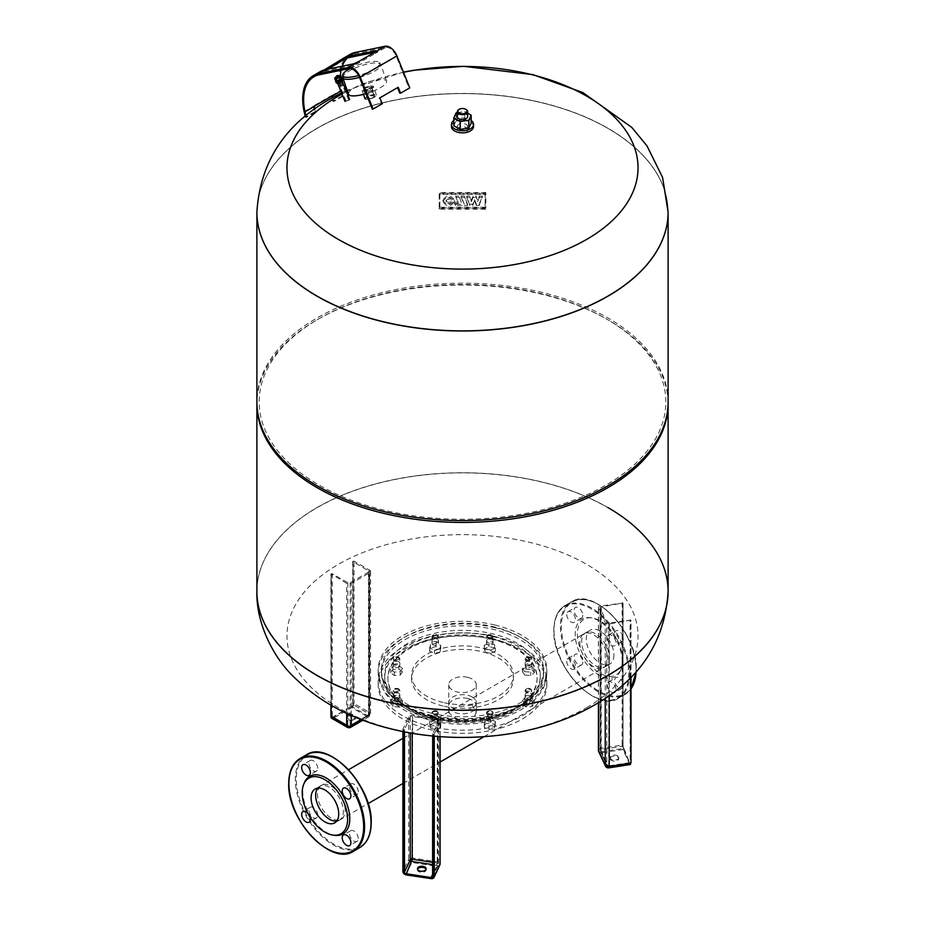 <?xml version="1.0" encoding="UTF-8"?>
<svg xmlns="http://www.w3.org/2000/svg" width="925" height="925" viewBox="0 0 925 925"><rect width="100%" height="100%" fill="white"/><g stroke="black" fill="none" stroke-linecap="round" stroke-linejoin="round"><path stroke-width="0.69" stroke-dasharray="4.62 3.47" d="M417.545 869.303A4.348 2.509 0 0 0 417.441 869.824A4.348 2.509 0 0 0 420.667 872.252A4.348 2.509 0 0 0 426.136 869.824A4.348 2.509 0 0 0 426.043 869.303M403.716 729.675L402.942 729.178L408.642 716.875A3.237 1.873 180 0 1 412.619 715.557L437.675 719.43A3.237 1.873 180 0 1 440.08 721.234A3.237 1.873 180 0 1 439.976 721.72L434.264 734.022L433.467 734.288L432.703 733.779L438.404 721.477A1.619 0.937 0 0 0 438.462 721.234A1.619 0.937 0 0 0 437.259 720.332L412.203 716.459A1.619 0.937 0 0 0 410.214 717.118L404.502 729.42L403.716 729.675L403.716 731.71M348.216 715.071A4.348 2.509 180 0 1 352.945 714.528A4.348 2.509 180 0 1 355.628 716.84A4.348 2.509 180 0 1 354.356 718.621A4.348 2.509 180 0 1 349.615 719.164A4.348 2.509 180 0 1 346.933 716.84A4.348 2.509 180 0 1 348.216 715.071M354.356 719.673A4.348 2.509 0 0 0 355.628 717.904A4.348 2.509 0 0 0 352.945 715.592A4.348 2.509 0 0 0 348.216 716.135A4.348 2.509 0 0 0 346.933 717.904A4.348 2.509 0 0 0 349.615 720.228A4.348 2.509 0 0 0 354.356 719.673M352.887 561.278L354.032 561.151L369.63 570.158A3.237 1.873 180 0 1 370.578 571.477A3.237 1.873 180 0 1 369.63 572.806L351.28 583.398A3.237 1.873 180 0 1 346.702 583.398L331.104 573.858L332.248 573.731L347.846 582.727A1.619 0.937 0 0 0 350.136 582.727L368.485 572.136A1.619 0.937 0 0 0 368.959 571.477A1.619 0.937 0 0 0 368.485 570.817L352.703 561.544L352.887 704.006A2.266 1.307 -60 0 1 351.28 706.781A2.59 1.503 120 0 0 353.119 703.601L353.119 561.151M618.617 756.904A4.348 2.509 180 0 1 618.767 757.552A4.348 2.509 180 0 1 614.986 760.038A4.348 2.509 180 0 1 610.222 758.199A4.348 2.509 180 0 1 610.084 757.552A4.348 2.509 180 0 1 613.853 755.066A4.348 2.509 180 0 1 618.617 756.904M610.222 759.263A4.348 2.509 0 0 0 614.986 761.102A4.348 2.509 0 0 0 618.767 758.616A4.348 2.509 0 0 0 618.617 757.968A4.348 2.509 0 0 0 613.853 756.13A4.348 2.509 0 0 0 610.084 758.616A4.348 2.509 0 0 0 610.222 759.263M630.896 620.074L609.228 624.005A3.237 1.873 180 0 1 605.251 622.675L598.533 608.211A3.237 1.873 180 0 1 598.429 607.725A3.237 1.873 180 0 1 600.834 605.921L623.011 603.065L601.25 606.823A1.619 0.937 0 0 0 600.048 607.725A1.619 0.937 0 0 0 600.105 607.968L606.823 622.444A1.619 0.937 0 0 0 608.8 623.103L630.896 620.074L630.896 762.79L630.307 763.379L630.989 762.709M472.224 696.987A13.748 7.943 0 0 0 457.239 695.265A13.748 7.943 0 0 0 448.752 702.595A13.748 7.943 0 0 0 452.776 708.215A13.748 7.943 0 0 0 467.761 709.938A13.748 7.943 0 0 0 476.248 702.595A13.748 7.943 0 0 0 472.224 696.987M472.224 704.931L457.262 707.024L448.752 712.655L452.776 716.158C459.343 720.598 465.818 722.136 472.224 720.772L476.248 712.655L472.224 704.931M609.332 657.71A19.552 11.285 60 0 1 605.274 666.659A19.552 11.285 60 0 1 590.208 661.421A19.552 11.285 60 0 1 581.675 641.742A19.552 11.285 60 0 1 585.722 632.781A19.552 11.285 60 0 1 600.788 638.03A19.552 11.285 60 0 1 609.332 657.71M317.703 788.158A19.552 11.285 60 0 1 319.726 786.366A19.552 11.285 60 0 1 334.792 791.603A19.552 11.285 60 0 1 343.325 811.283A19.552 11.285 60 0 1 339.278 820.232A19.552 11.285 60 0 1 336.712 821.088M494.771 639.695A84.314 48.678 0 0 0 378.186 684.673A84.314 48.678 0 0 0 430.229 729.652A84.314 48.678 0 0 0 546.814 684.673A84.314 48.678 0 0 0 494.771 639.695M494.771 636.516A84.314 48.678 0 0 0 378.186 681.494A84.314 48.678 0 0 0 430.229 726.472A84.314 48.678 0 0 0 546.814 681.494A84.314 48.678 0 0 0 494.771 636.516M467.761 698.525A13.748 7.943 0 0 0 448.752 705.856A13.748 7.943 0 0 0 457.239 713.187A13.748 7.943 0 0 0 475.207 708.897A13.748 7.943 0 0 0 476.248 705.856A13.748 7.943 0 0 0 467.761 698.525M467.761 677.343A13.748 7.943 0 0 0 448.752 684.673A13.748 7.943 0 0 0 457.239 692.004A13.748 7.943 0 0 0 476.248 684.673A13.748 7.943 0 0 0 467.761 677.343M491.048 639.059A3.237 1.873 180 0 1 493.048 640.794A3.237 1.873 180 0 1 488.562 642.517A3.237 1.873 180 0 1 486.562 640.794A3.237 1.873 180 0 1 491.048 639.059A74.59 43.059 180 0 1 531.413 662.369A3.237 1.873 180 0 1 531.655 663.086A3.237 1.873 180 0 1 529.042 664.925A3.237 1.873 180 0 1 525.423 663.803A3.237 1.873 180 0 1 525.169 663.086A3.237 1.873 180 0 1 527.782 661.248A3.237 1.873 180 0 1 531.413 662.369A74.59 43.059 180 0 1 537.09 678.846A74.59 43.059 180 0 1 531.413 695.322A3.237 1.873 180 0 1 527.782 696.444A3.237 1.873 180 0 1 525.169 694.606A3.237 1.873 180 0 1 525.423 693.889A3.237 1.873 180 0 1 529.042 692.779A3.237 1.873 180 0 1 531.655 694.606A3.237 1.873 180 0 1 531.413 695.322A74.59 43.059 180 0 1 491.048 718.632A3.237 1.873 180 0 1 486.562 716.898A3.237 1.873 180 0 1 488.562 715.175A3.237 1.873 180 0 1 493.048 716.898A3.237 1.873 180 0 1 491.048 718.632A74.59 43.059 180 0 1 433.952 718.632A3.237 1.873 180 0 1 431.952 716.898A3.237 1.873 180 0 1 436.438 715.175A3.237 1.873 180 0 1 438.438 716.898A3.237 1.873 180 0 1 433.952 718.632A74.59 43.059 180 0 1 393.587 695.322A3.237 1.873 180 0 1 393.345 694.606A3.237 1.873 180 0 1 395.958 692.779A3.237 1.873 180 0 1 399.577 693.889A3.237 1.873 180 0 1 399.831 694.606A3.237 1.873 180 0 1 397.218 696.444A3.237 1.873 180 0 1 393.587 695.322A74.59 43.059 180 0 1 387.91 678.846A74.59 43.059 180 0 1 393.587 662.369A3.237 1.873 180 0 1 397.218 661.248A3.237 1.873 180 0 1 399.831 663.086A3.237 1.873 180 0 1 399.577 663.803A3.237 1.873 180 0 1 395.958 664.925A3.237 1.873 180 0 1 393.345 663.086A3.237 1.873 180 0 1 393.587 662.369A74.59 43.059 180 0 1 433.952 639.059A3.237 1.873 180 0 1 438.438 640.794A3.237 1.873 180 0 1 436.438 642.517A3.237 1.873 180 0 1 431.952 640.794A3.237 1.873 180 0 1 433.952 639.059A74.59 43.059 180 0 1 491.048 639.059M491.048 641.707A3.237 1.873 180 0 1 493.048 643.442A3.237 1.873 180 0 1 488.562 645.164A3.237 1.873 180 0 1 486.562 643.442A3.237 1.873 180 0 1 491.048 641.707M491.048 634.827A3.237 1.873 0 0 0 487.51 635.232A3.237 1.873 0 0 0 486.562 636.55A3.237 1.873 0 0 0 488.562 638.285A3.237 1.873 0 0 0 493.048 636.55A3.237 1.873 0 0 0 492.1 635.232A3.237 1.873 0 0 0 491.048 634.827M488.805 637.406A2.59 1.503 180 0 1 487.972 634.966A2.59 1.503 180 0 1 490.793 634.643A2.59 1.503 180 0 1 491.637 634.966A2.59 1.503 180 0 1 491.961 636.862A2.59 1.503 180 0 1 488.805 637.406M531.413 658.126A3.237 1.873 0 0 0 530.707 657.525A3.237 1.873 0 0 0 526.117 657.525A3.237 1.873 0 0 0 525.169 658.843A3.237 1.873 0 0 0 525.423 659.56A3.237 1.873 0 0 0 529.042 660.681A3.237 1.873 0 0 0 531.655 658.843A3.237 1.873 0 0 0 531.413 658.126M526.013 658.889A2.59 1.503 180 0 1 526.579 657.259A2.59 1.503 180 0 1 530.245 657.259A2.59 1.503 180 0 1 530.811 657.744A2.59 1.503 180 0 1 529.412 659.698A2.59 1.503 180 0 1 526.013 658.889M531.413 665.017A3.237 1.873 180 0 1 531.655 665.734A3.237 1.873 180 0 1 529.042 667.572A3.237 1.873 180 0 1 525.423 666.451A3.237 1.873 180 0 1 525.169 665.734A3.237 1.873 180 0 1 527.782 663.896A3.237 1.873 180 0 1 531.413 665.017M531.413 691.091A3.237 1.873 0 0 0 531.655 690.374A3.237 1.873 0 0 0 530.707 689.056A3.237 1.873 0 0 0 526.117 689.056A3.237 1.873 0 0 0 525.423 689.657A3.237 1.873 0 0 0 525.169 690.374A3.237 1.873 0 0 0 527.782 692.212A3.237 1.873 0 0 0 531.413 691.091M526.013 689.275A2.59 1.503 180 0 1 526.579 688.79A2.59 1.503 180 0 1 530.245 688.79A2.59 1.503 180 0 1 530.811 690.42A2.59 1.503 180 0 1 527.423 691.229A2.59 1.503 180 0 1 526.013 689.275M531.413 697.97A3.237 1.873 180 0 1 527.782 699.092A3.237 1.873 180 0 1 525.169 697.253A3.237 1.873 180 0 1 525.423 696.537A3.237 1.873 180 0 1 529.042 695.427A3.237 1.873 180 0 1 531.655 697.253A3.237 1.873 180 0 1 531.413 697.97M491.048 714.401A3.237 1.873 0 0 0 493.048 712.666A3.237 1.873 0 0 0 492.1 711.348A3.237 1.873 0 0 0 488.562 710.932A3.237 1.873 0 0 0 487.51 711.348A3.237 1.873 0 0 0 486.562 712.666A3.237 1.873 0 0 0 491.048 714.401M488.805 710.758A2.59 1.503 180 0 1 491.637 711.082A2.59 1.503 180 0 1 490.793 713.522A2.59 1.503 180 0 1 487.648 712.967A2.59 1.503 180 0 1 487.972 711.082A2.59 1.503 180 0 1 488.805 710.758M491.048 721.28A3.237 1.873 180 0 1 486.562 719.546A3.237 1.873 180 0 1 488.562 717.823A3.237 1.873 180 0 1 493.048 719.546A3.237 1.873 180 0 1 491.048 721.28M433.952 714.401A3.237 1.873 0 0 0 438.438 712.666A3.237 1.873 0 0 0 437.49 711.348A3.237 1.873 0 0 0 436.438 710.932A3.237 1.873 0 0 0 432.9 711.348A3.237 1.873 0 0 0 431.952 712.666A3.237 1.873 0 0 0 433.952 714.401M436.195 710.758A2.59 1.503 180 0 1 437.028 711.082A2.59 1.503 180 0 1 437.352 712.967A2.59 1.503 180 0 1 434.207 713.522A2.59 1.503 180 0 1 433.363 711.082A2.59 1.503 180 0 1 436.195 710.758M433.952 721.28A3.237 1.873 180 0 1 431.952 719.546A3.237 1.873 180 0 1 436.438 717.823A3.237 1.873 180 0 1 438.438 719.546A3.237 1.873 180 0 1 433.952 721.28M393.587 691.091A3.237 1.873 0 0 0 397.218 692.212A3.237 1.873 0 0 0 399.831 690.374A3.237 1.873 0 0 0 399.577 689.657A3.237 1.873 0 0 0 398.883 689.056A3.237 1.873 0 0 0 394.293 689.056A3.237 1.873 0 0 0 393.345 690.374A3.237 1.873 0 0 0 393.587 691.091M398.987 689.275A2.59 1.503 180 0 1 397.577 691.229A2.59 1.503 180 0 1 394.189 690.42A2.59 1.503 180 0 1 394.755 688.79A2.59 1.503 180 0 1 398.421 688.79A2.59 1.503 180 0 1 398.987 689.275M393.587 697.97A3.237 1.873 180 0 1 393.345 697.253A3.237 1.873 180 0 1 395.958 695.427A3.237 1.873 180 0 1 399.577 696.537A3.237 1.873 180 0 1 399.831 697.253A3.237 1.873 180 0 1 397.218 699.092A3.237 1.873 180 0 1 393.587 697.97M393.587 658.126A3.237 1.873 0 0 0 393.345 658.843A3.237 1.873 0 0 0 395.958 660.681A3.237 1.873 0 0 0 399.577 659.56A3.237 1.873 0 0 0 399.831 658.843A3.237 1.873 0 0 0 398.883 657.525A3.237 1.873 0 0 0 394.293 657.525A3.237 1.873 0 0 0 393.587 658.126M398.987 658.889A2.59 1.503 180 0 1 395.588 659.698A2.59 1.503 180 0 1 394.189 657.744A2.59 1.503 180 0 1 394.755 657.259A2.59 1.503 180 0 1 398.421 657.259A2.59 1.503 180 0 1 398.987 658.889M393.587 665.017A3.237 1.873 180 0 1 397.218 663.896A3.237 1.873 180 0 1 399.831 665.734A3.237 1.873 180 0 1 399.577 666.451A3.237 1.873 180 0 1 395.958 667.572A3.237 1.873 180 0 1 393.345 665.734A3.237 1.873 180 0 1 393.587 665.017M433.952 634.827A3.237 1.873 0 0 0 432.9 635.232A3.237 1.873 0 0 0 431.952 636.55A3.237 1.873 0 0 0 436.438 638.285A3.237 1.873 0 0 0 438.438 636.55A3.237 1.873 0 0 0 437.49 635.232A3.237 1.873 0 0 0 433.952 634.827M436.195 637.406A2.59 1.503 180 0 1 433.039 636.862A2.59 1.503 180 0 1 433.363 634.966A2.59 1.503 180 0 1 434.207 634.643A2.59 1.503 180 0 1 437.028 634.966A2.59 1.503 180 0 1 436.195 637.406M433.952 641.707A3.237 1.873 180 0 1 438.438 643.442A3.237 1.873 180 0 1 436.438 645.164A3.237 1.873 180 0 1 431.952 643.442A3.237 1.873 180 0 1 433.952 641.707M488.562 638.944A3.237 1.873 0 0 0 493.048 637.221A3.237 1.873 0 0 0 491.048 635.487A3.237 1.873 0 0 0 486.562 637.221A3.237 1.873 0 0 0 488.562 638.944M525.423 660.23A3.237 1.873 0 0 0 529.042 661.352A3.237 1.873 0 0 0 531.655 659.513A3.237 1.873 0 0 0 531.413 658.797A3.237 1.873 0 0 0 527.782 657.675A3.237 1.873 0 0 0 525.169 659.513A3.237 1.873 0 0 0 525.423 660.23M525.423 690.316A3.237 1.873 0 0 0 525.169 691.033A3.237 1.873 0 0 0 527.782 692.871A3.237 1.873 0 0 0 531.413 691.75A3.237 1.873 0 0 0 531.655 691.033A3.237 1.873 0 0 0 529.042 689.194A3.237 1.873 0 0 0 525.423 690.316M488.562 711.603A3.237 1.873 0 0 0 486.562 713.325A3.237 1.873 0 0 0 491.048 715.06A3.237 1.873 0 0 0 493.048 713.325A3.237 1.873 0 0 0 488.562 711.603M436.438 711.603A3.237 1.873 0 0 0 431.952 713.325A3.237 1.873 0 0 0 433.952 715.06A3.237 1.873 0 0 0 438.438 713.325A3.237 1.873 0 0 0 436.438 711.603M399.577 690.316A3.237 1.873 0 0 0 395.958 689.194A3.237 1.873 0 0 0 393.345 691.033A3.237 1.873 0 0 0 393.587 691.75A3.237 1.873 0 0 0 397.218 692.871A3.237 1.873 0 0 0 399.831 691.033A3.237 1.873 0 0 0 399.577 690.316M399.577 660.23A3.237 1.873 0 0 0 399.831 659.513A3.237 1.873 0 0 0 397.218 657.675A3.237 1.873 0 0 0 393.587 658.797A3.237 1.873 0 0 0 393.345 659.513A3.237 1.873 0 0 0 395.958 661.352A3.237 1.873 0 0 0 399.577 660.23M436.438 638.944A3.237 1.873 0 0 0 438.438 637.221A3.237 1.873 0 0 0 433.952 635.487A3.237 1.873 0 0 0 431.952 637.221A3.237 1.873 0 0 0 436.438 638.944M491.048 638.134A74.59 43.059 180 0 1 537.09 677.921A74.59 43.059 180 0 1 433.952 717.707A74.59 43.059 180 0 1 387.91 677.921A74.59 43.059 180 0 1 393.587 661.444A74.59 43.059 180 0 1 491.048 638.134M494.771 624.999A84.314 48.678 180 0 1 546.814 669.978A84.314 48.678 180 0 1 430.229 714.956A84.314 48.678 180 0 1 378.186 669.978A84.314 48.678 180 0 1 494.771 624.999M431.478 713.221A81.076 46.805 180 0 1 381.424 669.978A81.076 46.805 180 0 1 493.522 626.734A81.076 46.805 180 0 1 543.576 669.978A81.076 46.805 180 0 1 431.478 713.221M443.017 702.433A50.91 29.392 180 0 1 411.59 675.273A50.91 29.392 180 0 1 481.983 648.113A50.91 29.392 180 0 1 513.41 675.273A50.91 29.392 180 0 1 443.017 702.433M443.017 706.006A50.91 29.392 180 0 1 411.59 678.846A50.91 29.392 180 0 1 481.983 651.686A50.91 29.392 180 0 1 513.41 678.846A50.91 29.392 180 0 1 443.017 706.006M439.953 648.726L440.728 645.292L435.976 643.187L430.449 644.517L429.663 647.939L434.415 650.044L439.953 648.726L439.953 652.113L440.728 648.679L435.976 646.575L430.449 647.905L429.663 651.327L434.415 653.432L439.953 652.113M434.415 650.044L434.415 653.432M429.663 647.939L429.663 651.327M430.449 644.517L430.449 647.905M435.976 643.187L435.976 646.575M440.728 645.292L440.728 648.679M402.525 668.463L398.883 665.711L392.94 666.162L390.651 669.365L394.293 672.105L400.236 671.654L402.525 668.463L402.525 671.851L398.883 669.099L392.94 669.55L390.651 672.753L394.293 675.493L400.236 675.042L402.525 671.851M400.236 671.654L400.236 675.042M394.293 672.105L394.293 675.493M390.651 669.365L390.651 672.753M392.94 666.162L392.94 669.55M398.883 665.711L398.883 669.099M400.236 697.693L394.293 697.242L390.651 699.982L392.94 703.185L398.883 703.636L402.525 700.884L400.236 697.693L400.236 701.081L394.293 700.63L390.651 703.37L392.94 706.573L398.883 707.024L402.525 704.272L400.236 701.081M402.525 700.884L402.525 704.272M398.883 703.636L398.883 707.024M392.94 703.185L392.94 706.573M390.651 699.982L390.651 703.37M394.293 697.242L394.293 700.63M434.415 719.303L429.663 721.407L430.449 724.83L435.976 726.16L440.728 724.055L439.953 720.621L434.415 719.303L434.415 722.691L429.663 724.795L430.449 728.218L435.976 729.548L440.728 727.443L439.953 724.009L434.415 722.691M439.953 720.621L439.953 724.009M440.728 724.055L440.728 727.443M435.976 726.16L435.976 729.548M430.449 724.83L430.449 728.218M429.663 721.407L429.663 724.795M485.047 720.621L484.272 724.055L489.024 726.16L494.551 724.83L495.337 721.407L490.585 719.303L485.047 720.621L484.272 727.443L489.024 729.548L494.551 728.218L495.337 724.795L490.585 722.691L485.047 724.009M490.585 719.303L490.585 722.691M495.337 721.407L495.337 724.795M494.551 724.83L494.551 728.218M489.024 726.16L489.024 729.548M484.272 724.055L484.272 727.443M522.475 700.884L526.117 703.636L532.06 703.185L534.349 699.982L530.707 697.242L524.764 697.693L522.475 700.884L522.475 704.272L526.117 707.024L532.06 706.573L534.349 703.37L530.707 700.63L524.764 701.081L522.475 704.272M524.764 697.693L524.764 701.081M530.707 697.242L530.707 700.63M534.349 699.982L534.349 703.37M532.06 703.185L532.06 706.573M526.117 703.636L526.117 707.024M524.764 671.654L530.707 672.105L534.349 669.365L532.06 666.162L526.117 665.711L522.475 668.463L524.764 671.654L524.764 675.042L530.707 675.493L534.349 672.753L532.06 669.55L526.117 669.099L522.475 671.851L524.764 675.042M522.475 668.463L522.475 671.851M526.117 665.711L526.117 669.099M532.06 666.162L532.06 669.55M534.349 669.365L534.349 672.753M530.707 672.105L530.707 675.493M490.585 650.044L495.337 647.939L494.551 644.517L489.024 643.187L484.272 645.292L485.047 648.726L490.585 650.044L490.585 653.432L495.337 651.327L494.551 647.905L489.024 646.575L484.272 648.679L485.047 652.113L490.585 653.432M485.047 648.726L485.047 652.113M484.272 645.292L484.272 648.679M489.024 643.187L489.024 646.575M494.551 644.517L494.551 647.905M495.337 647.939L495.337 651.327M586.623 707.66A175.53 101.345 0 0 0 586.623 564.331A175.53 101.345 0 0 0 338.377 564.331A175.53 101.345 0 0 0 338.377 707.66A175.53 101.345 0 0 0 586.623 707.66M607.887 507.536A205.604 118.701 0 0 0 383.817 481.798A205.604 118.701 0 0 0 256.896 591.468A205.604 118.701 0 0 1 383.817 481.798A205.604 118.701 0 0 1 607.887 507.536A205.604 118.701 0 0 1 668.104 591.468M668.104 212.287A205.604 118.701 0 0 0 607.887 128.355A205.604 118.701 0 0 0 383.817 102.617A205.604 118.701 0 0 0 256.896 212.287M668.104 401.878A205.604 118.701 0 0 0 607.887 317.946A205.604 118.701 0 0 0 383.817 292.207A205.604 118.701 0 0 0 256.896 401.878M668.093 402.803A205.604 118.701 0 0 0 607.887 319.796L606.28 318.871A203.338 117.394 0 0 0 318.72 318.871A203.338 117.394 0 0 0 318.72 484.885A203.338 117.394 0 0 0 606.28 484.885A203.338 117.394 0 0 0 606.28 318.871L607.887 319.796A205.604 118.701 0 0 0 317.113 319.796A205.604 118.701 0 0 0 256.907 402.803M256.896 212.23A205.604 118.701 180 0 1 383.875 102.606A205.604 118.701 180 0 1 607.887 128.355A205.604 118.701 180 0 1 668.104 212.23M342.019 94.061A175.53 101.345 180 0 1 346.459 91.725M347.476 91.205A175.53 101.345 180 0 1 403.508 72.312M340.631 86.302L342.759 85.655L340.631 86.302M340.666 86.141L342.551 85.562L340.666 86.141M341.73 84.915L339.845 85.493L341.73 84.915M341.383 83.782L339.209 84.453L341.383 83.782M339.683 79.654L337.509 80.325L339.683 79.654M339.822 79.457L337.128 80.29L339.822 79.457M339.695 78.035L335.891 79.203L339.695 78.035M348.864 100.258L345.048 101.426L348.864 100.258M336.746 78.278L340.192 77.145L336.769 78.278M337.139 78.405L339.833 77.584L337.139 78.405M336.954 78.243L339.938 77.411L336.954 78.243M348.193 100.351L346.077 101.01L348.193 100.351M314.142 106.294L313.263 106.074A51.233 29.588 -120 0 0 313.309 106.294L314.546 111.902L315.425 112.122L306.244 117.417L305.886 115.752M332.491 95.703L331.613 95.483L313.263 106.074M328.306 69.086L321.148 73.214C319.021 74.324 318.57 74.405 319.796 73.433A49.938 28.837 60 0 1 320.836 72.786A49.938 28.837 60 0 1 325.958 70.855L352.887 65.259A5.192 0.798 -23.7 0 0 359.594 62.518L375.192 53.511A5.192 0.798 -23.7 0 0 376.903 52.054A5.192 0.798 -23.7 0 0 375.828 52.02L374.879 52.216M320.189 71.664A51.233 29.588 -120 0 0 319.125 72.335C317.853 73.318 318.281 73.26 320.42 72.15L324.166 69.988M319.125 72.335L318.385 73.017L319.102 74.093L319.796 73.433L319.125 72.335M349.997 54.448A51.233 29.588 -120 0 0 340.828 90.407L342.053 96.015L342.944 96.235L341.707 90.627A49.938 28.837 60 0 1 340.412 75.411M341.105 70.254A49.938 28.837 60 0 1 342.262 66.184M347.442 57.974A49.938 28.837 60 0 1 350.644 55.569A49.938 28.837 60 0 1 355.767 53.638L385.737 47.429A10.383 5.989 60 0 1 396.143 56.043L408.989 87.979L400.606 93.171M331.751 96.131L331.659 95.703A51.233 29.588 60 0 1 331.613 95.483M372.301 109.162L381.47 103.866L379.1 97.957L397.553 87.655M382.256 103.762L381.47 103.866M379.886 97.865L379.1 97.957M398.224 87.274L397.438 87.366M409.775 87.875L408.989 87.979M342.053 96.015L332.884 101.311L332.121 97.853M342.944 96.235L333.763 101.53L332.873 97.437M332.884 101.311L333.763 101.53M314.546 111.902L305.366 117.198L305.181 116.342M305.366 117.198L306.244 117.417M314.72 108.942L315.425 112.122M366.254 91.829A4.267 1.11 -19 0 0 364.913 93.228A4.267 1.11 -19 0 0 367.468 93.402A4.267 1.11 -19 0 0 371.653 91.852A4.267 1.11 -19 0 0 372.983 90.453A4.267 1.11 -19 0 0 370.439 90.28A4.267 1.11 -19 0 0 366.254 91.829M364.82 87.678A4.267 1.11 -19 0 0 363.49 89.078A4.267 1.11 -19 0 0 366.046 89.263A4.267 1.11 -19 0 0 370.231 87.702A4.267 1.11 -19 0 0 371.561 86.302A4.267 1.11 -19 0 0 369.017 86.129A4.267 1.11 -19 0 0 364.82 87.678M367.306 93.009A3.237 0.844 -19 0 0 366.288 94.084A3.237 0.844 -19 0 0 368.231 94.211A3.237 0.844 -19 0 0 371.411 93.032A3.237 0.844 -19 0 0 372.428 91.968A3.237 0.844 -19 0 0 370.486 91.841A3.237 0.844 -19 0 0 367.306 93.009M366.901 91.829A3.237 0.844 -19 0 0 365.884 92.893A3.237 0.844 -19 0 0 367.826 93.032A3.237 0.844 -19 0 0 371.006 91.852A3.237 0.844 -19 0 0 372.023 90.789A3.237 0.844 -19 0 0 370.081 90.65A3.237 0.844 -19 0 0 366.901 91.829M359.49 77.342A20.107 5.238 -19 0 0 374.556 71.179A20.107 5.238 -19 0 0 380.834 64.577A20.107 5.238 -19 0 0 380.661 64.23A20.107 5.238 -19 0 0 368.173 63.883A20.107 5.238 -19 0 0 349.083 71.052A20.107 5.238 -19 0 0 342.736 77.284M348.517 94.234A20.107 5.238 161 0 1 354.784 87.632A20.107 5.238 161 0 1 374.521 80.325A20.107 5.238 161 0 1 386.534 81.146A20.107 5.238 161 0 1 380.267 87.759A20.107 5.238 161 0 1 366.069 93.668M350.159 68.531A19.587 5.111 161 0 1 379.562 62.634A19.587 5.111 161 0 1 373.619 69.398A19.587 5.111 161 0 1 358.634 75.492M370.069 88.303A3.7 0.96 161 0 1 366.439 89.644A3.7 0.96 161 0 1 364.23 89.494A3.7 0.96 161 0 1 365.387 88.28A3.7 0.96 161 0 1 369.017 86.927A3.7 0.96 161 0 1 371.226 87.089A3.7 0.96 161 0 1 370.069 88.303M368.439 97.16A3.7 0.96 -19 0 0 367.294 98.374A3.7 0.96 -19 0 0 369.503 98.524A3.7 0.96 -19 0 0 373.133 97.183A3.7 0.96 -19 0 0 374.278 95.969A3.7 0.96 -19 0 0 372.07 95.818A3.7 0.96 -19 0 0 368.439 97.16M371.63 88.603A6.001 1.561 -19 0 0 373.503 86.626A6.001 1.561 -19 0 0 373.157 86.302A6.001 1.561 -19 0 0 364.034 88.569A6.001 1.561 -19 0 0 362.23 90.06A6.001 1.561 -19 0 0 362.161 90.534A6.001 1.561 -19 0 0 365.745 90.777A6.001 1.561 -19 0 0 371.63 88.603M364.138 88.268A5.677 1.48 161 0 1 372.763 86.129A5.677 1.48 161 0 1 371.33 88.303A5.677 1.48 161 0 1 365.086 90.488A5.677 1.48 161 0 1 362.438 89.69A5.677 1.48 161 0 1 364.138 88.268M374.486 96.894A6.001 1.561 161 0 1 365.363 99.148A6.001 1.561 161 0 1 365.017 98.825A6.001 1.561 161 0 1 366.878 96.859A6.001 1.561 161 0 1 372.775 94.674A6.001 1.561 161 0 1 376.359 94.917A6.001 1.561 161 0 1 376.278 95.391A6.001 1.561 161 0 1 374.486 96.894M367.19 97.148A5.677 1.48 -19 0 0 365.745 99.322A5.677 1.48 -19 0 0 374.382 97.183A5.677 1.48 -19 0 0 376.082 95.772A5.677 1.48 -19 0 0 373.422 94.974A5.677 1.48 -19 0 0 367.19 97.148M340.758 80.475L336.804 81.689L340.758 80.475M341.244 81.654L337.29 82.868L341.244 81.654M337.717 80.602L341.186 79.538L337.717 80.602M338.978 77.954L336.804 78.625L338.978 77.954M339.082 78.186L336.908 78.856L339.082 78.186M338.134 76.856L336.908 77.226L338.134 76.856M338.712 78.243L337.486 78.625L338.712 78.243M336.885 77.099L338.319 76.509M338.712 76.139L336.758 76.74M338.77 76.451L339.44 75.827M338.515 75.885L336.307 76.798M342.1 78.949A3.342 0.613 -22.4 0 0 340.192 79.145A3.342 0.613 -22.4 0 0 337.012 80.51A3.342 0.613 -22.4 0 0 335.925 81.493M341.996 78.741A3.573 0.659 -22.4 0 0 336.873 80.533A3.573 0.659 -22.4 0 0 335.844 81.273M342.678 79.747A3.573 0.659 -22.4 0 0 340.654 79.955A3.573 0.659 -22.4 0 0 337.232 81.412A3.573 0.659 -22.4 0 0 336.076 82.464M341.452 80.81A3.469 0.636 -22.4 0 0 342.597 79.816A3.469 0.636 -22.4 0 0 340.689 79.955A3.469 0.636 -22.4 0 0 337.301 81.412A3.469 0.636 -22.4 0 0 336.18 82.464A3.469 0.636 -22.4 0 0 338.215 82.209A3.469 0.636 -22.4 0 0 341.452 80.81M342.701 80.672A3.237 0.601 -22.4 0 0 340.92 80.799A3.237 0.601 -22.4 0 0 337.752 82.152A3.237 0.601 -22.4 0 0 336.712 83.134M467.564 204.228L464.396 196.077L461.113 196.077L464.281 204.228L467.564 204.228L467.564 205.581L464.396 196.077M464.396 197.418L461.113 197.418L461.113 196.077M461.113 197.418L464.281 204.228M464.281 205.581L467.564 205.581M458.904 196.077L455.713 196.077L458.072 202.136L454.499 202.136L455.308 204.228L462.072 204.228L458.904 196.077L462.072 204.228M462.072 205.581L455.308 205.581L454.499 203.477L458.072 203.477L455.713 196.077M455.713 197.418L458.904 197.418M458.072 203.477L458.072 202.136M454.499 203.477L454.499 202.136M455.308 205.581L455.308 204.228M469.888 204.228L472.756 204.228L474.664 199.754L476.41 204.24L479.138 204.24L482.492 196.077L479.335 196.077L477.67 200.367L475.97 196.077L473.045 196.077L471.345 200.367L469.808 196.065L466.72 196.065L469.888 205.581L472.756 205.581L472.756 204.228M472.756 205.581L474.606 199.754M474.606 201.095L474.664 199.754M474.664 201.095L476.41 205.581L476.41 204.24M476.41 205.581L479.138 205.581L479.138 204.24M479.138 205.581L482.492 196.077M482.492 197.418L479.335 197.418L479.335 196.077M479.335 197.418L477.635 201.708L475.97 196.077M475.97 197.418L473.045 197.418L473.045 196.077M473.045 197.418L471.392 201.708L471.392 200.367M471.392 201.708L471.345 200.367M471.345 201.708L469.808 196.065M469.808 197.407L466.72 197.407L466.72 196.065M466.72 197.407L469.888 205.581M442.809 200.158C446.694 205.812 450.591 205.812 454.476 200.158C450.591 194.504 446.694 194.504 442.809 200.158L442.809 201.5C446.694 207.154 450.591 207.154 454.476 201.5C450.591 195.846 446.694 195.846 442.809 201.5M454.476 200.158L454.476 201.5M451.25 200.158A2.602 2.127 180 0 0 446.035 200.158A2.602 2.127 180 0 0 451.25 200.158L451.25 201.5A2.602 2.127 0 0 1 446.035 201.5L446.035 200.158M446.035 201.5A2.602 2.127 0 0 1 451.25 201.5M439.861 207.235L485.139 207.235L485.139 193.14L439.861 193.14L439.861 208.588L439.861 194.481L485.139 194.481L485.139 208.588L439.861 208.588M485.139 208.588L485.139 207.235M485.139 194.481L485.139 193.14M439.861 194.481L439.861 193.14M485.845 192.562L439.155 192.562L439.155 207.813L485.845 207.813L485.845 192.562L485.845 207.813M485.845 209.166L439.155 209.166L439.155 192.562M439.155 193.903L485.845 193.903M439.155 209.166L439.155 207.813M622.213 661.433A33.231 19.182 -120 0 0 590.323 617.68A33.231 19.182 -120 0 0 575.211 634.307A33.231 19.182 -120 0 0 594.451 672.093A33.231 19.182 -120 0 0 620.663 670.22A33.231 19.182 -120 0 0 622.213 661.433M622.791 660.184A32.109 18.535 -120 0 0 591.988 617.912A32.109 18.535 -120 0 0 577.385 633.972A32.109 18.535 -120 0 0 595.966 670.475A32.109 18.535 -120 0 0 621.299 668.671A32.109 18.535 -120 0 0 622.791 660.184M613.911 655.062A19.552 11.285 60 0 1 609.864 664.011A19.552 11.285 60 0 1 594.798 658.773A19.552 11.285 60 0 1 586.265 639.094A19.552 11.285 60 0 1 590.312 630.133A19.552 11.285 60 0 1 605.378 635.382A19.552 11.285 60 0 1 613.911 655.062M579.836 642.794A19.552 11.285 -120 0 0 588.369 662.473A19.552 11.285 -120 0 0 603.447 667.711A19.552 11.285 -120 0 0 607.494 658.762A19.552 11.285 -120 0 0 598.961 639.082A19.552 11.285 -120 0 0 583.895 633.845A19.552 11.285 -120 0 0 579.836 642.794M582.796 615.275A6.163 3.561 60 0 1 581.524 618.097A6.163 3.561 60 0 1 576.772 616.443A6.163 3.561 60 0 1 574.09 610.246A6.163 3.561 60 0 1 575.362 607.424A6.163 3.561 60 0 1 580.114 609.078A6.163 3.561 60 0 1 582.796 615.275M566.748 614.489A6.163 3.561 -120 0 0 569.442 620.687A6.163 3.561 -120 0 0 574.182 622.34A6.163 3.561 -120 0 0 575.466 619.519A6.163 3.561 -120 0 0 572.772 613.31A6.163 3.561 -120 0 0 568.019 611.668A6.163 3.561 -120 0 0 566.748 614.489M582.796 662.092A6.163 3.561 60 0 1 581.524 664.902A6.163 3.561 60 0 1 576.772 663.26A6.163 3.561 60 0 1 574.09 657.051A6.163 3.561 60 0 1 575.362 654.229A6.163 3.561 60 0 1 580.114 655.883A6.163 3.561 60 0 1 582.796 662.092M566.748 661.294A6.163 3.561 -120 0 0 569.442 667.492A6.163 3.561 -120 0 0 574.182 669.145A6.163 3.561 -120 0 0 575.466 666.324A6.163 3.561 -120 0 0 572.772 660.126A6.163 3.561 -120 0 0 568.019 658.473A6.163 3.561 -120 0 0 566.748 661.294M623.334 685.494A6.163 3.561 60 0 1 622.062 688.316A6.163 3.561 60 0 1 617.31 686.662A6.163 3.561 60 0 1 614.628 680.465A6.163 3.561 60 0 1 615.9 677.643A6.163 3.561 60 0 1 620.652 679.285A6.163 3.561 60 0 1 623.334 685.494M607.286 684.697A6.163 3.561 -120 0 0 609.98 690.894A6.163 3.561 -120 0 0 614.72 692.548A6.163 3.561 -120 0 0 616.004 689.726A6.163 3.561 -120 0 0 613.31 683.529A6.163 3.561 -120 0 0 608.558 681.875A6.163 3.561 -120 0 0 607.286 684.697M623.334 638.678A6.163 3.561 60 0 1 622.062 641.499A6.163 3.561 60 0 1 617.31 639.857A6.163 3.561 60 0 1 614.628 633.648A6.163 3.561 60 0 1 615.9 630.827A6.163 3.561 60 0 1 620.652 632.48A6.163 3.561 60 0 1 623.334 638.678M607.286 637.892A6.163 3.561 -120 0 0 609.98 644.089A6.163 3.561 -120 0 0 614.72 645.743A6.163 3.561 -120 0 0 616.004 642.921A6.163 3.561 -120 0 0 613.31 636.712A6.163 3.561 -120 0 0 608.558 635.07A6.163 3.561 -120 0 0 607.286 637.892M304.337 782.793A33.231 19.182 -120 0 0 302.787 791.58A33.231 19.182 -120 0 0 334.677 835.333M345.164 810.219A19.552 11.285 -120 0 0 336.631 790.54A19.552 11.285 -120 0 0 321.553 785.302A19.552 11.285 -120 0 0 317.506 794.251A19.552 11.285 -120 0 0 326.039 813.931A19.552 11.285 -120 0 0 341.105 819.168A19.552 11.285 -120 0 0 345.164 810.219M317.714 768.328A6.163 3.561 -120 0 0 315.02 762.119A6.163 3.561 -120 0 0 310.28 760.477A6.163 3.561 -120 0 0 308.996 763.287A6.163 3.561 -120 0 0 311.69 769.496A6.163 3.561 -120 0 0 316.442 771.149A6.163 3.561 -120 0 0 317.714 768.328M307.794 813.283A6.163 3.561 60 0 1 310.002 817.099M317.714 815.133A6.163 3.561 -120 0 0 315.02 808.936A6.163 3.561 -120 0 0 310.28 807.282A6.163 3.561 -120 0 0 308.996 810.103A6.163 3.561 -120 0 0 311.69 816.301A6.163 3.561 -120 0 0 316.442 817.954A6.163 3.561 -120 0 0 317.714 815.133M358.252 838.536A6.163 3.561 -120 0 0 355.558 832.338A6.163 3.561 -120 0 0 350.818 830.685A6.163 3.561 -120 0 0 349.534 833.506A6.163 3.561 -120 0 0 352.228 839.703A6.163 3.561 -120 0 0 356.981 841.357A6.163 3.561 -120 0 0 358.252 838.536M358.252 791.731A6.163 3.561 -120 0 0 355.558 785.522A6.163 3.561 -120 0 0 350.818 783.88A6.163 3.561 -120 0 0 349.534 786.701A6.163 3.561 -120 0 0 352.228 792.898A6.163 3.561 -120 0 0 356.981 794.552A6.163 3.561 -120 0 0 358.252 791.731M451.469 126.494A11.031 6.371 180 0 1 458.28 120.62A11.031 6.371 180 0 1 470.293 121.996A11.031 6.371 180 0 1 473.531 126.494M453.817 120.458A11.031 6.371 180 0 1 470.293 119.88A11.031 6.371 180 0 1 471.183 120.458M467.692 116.538A5.192 2.995 0 0 0 466.165 114.422A5.192 2.995 0 0 0 460.511 113.775A5.192 2.995 0 0 0 457.308 116.538M466.165 127.557A5.192 2.995 180 0 1 467.692 129.673A5.192 2.995 180 0 1 464.489 132.448A5.192 2.995 180 0 1 458.835 131.789A5.192 2.995 180 0 1 457.308 129.673A5.192 2.995 180 0 1 460.511 126.91A5.192 2.995 180 0 1 466.165 127.557M466.165 124.378A5.192 2.995 180 0 1 467.692 126.494A5.192 2.995 180 0 1 464.489 129.269A5.192 2.995 180 0 1 458.835 128.621A5.192 2.995 180 0 1 457.308 126.494A5.192 2.995 180 0 1 460.511 123.73A5.192 2.995 180 0 1 466.165 124.378M457.308 112.688L464.824 111.532L467.692 113.185M453.817 125.719L456.141 120.713L456.141 112.873M456.141 120.713L464.824 119.371L464.824 111.532M464.824 119.371L471.183 123.037M459.078 109.416A5.192 2.995 180 0 1 466.165 109.555M432.703 733.779L432.703 735.988M433.154 736.034L433.154 734.23M432.599 876.935L438.311 864.644A1.619 1.283 24.9 0 0 438.404 864.204L432.703 876.495A1.619 1.283 24.9 0 1 432.692 876.657M404.502 731.872L404.502 729.42M410.214 717.118L410.214 732.935M433.467 736.069L433.467 734.288M432.68 864.632L436.843 865.28L432.68 874.252M438.404 721.477L438.404 864.204A1.619 0.937 0 0 0 438.462 863.962L438.311 864.644A1.619 1.283 24.9 0 1 436.843 865.28L437.259 863.048L432.68 862.343M402.942 731.559L402.942 729.178M403.404 731.652L403.404 729.628M430.969 878.611L436.843 866.343L411.775 862.458A3.237 2.555 -155.1 0 1 408.642 859.337L402.942 871.628A3.237 2.555 -155.1 0 0 402.953 871.847M405.913 874.738A3.237 2.555 -155.1 0 0 406.075 874.761L411.775 862.458A3.237 0.682 98.8 0 0 412.619 858.007L437.675 861.88A3.237 0.682 -81.2 0 1 436.843 866.343A3.237 2.555 -155.1 0 0 439.78 865.06M434.264 736.138L434.264 734.022M438.462 721.234L438.462 863.962A1.619 0.937 0 0 0 437.259 863.048L437.259 720.332M408.642 716.875L408.642 859.337A3.237 1.873 180 0 1 412.619 858.007L412.619 715.557M437.675 719.43L437.675 861.88A3.237 1.873 180 0 1 440.08 863.696M439.976 736.612L439.976 721.72M412.203 733.271L412.203 716.459M332.248 573.731L332.248 716.447L331.335 716.447L331.335 573.731M368.485 570.817L368.485 713.533L352.887 704.538A1.619 0.937 120 0 1 351.743 706.515L367.341 715.522L348.991 726.113L333.393 717.106L351.419 706.492L332.584 717.187L348.182 726.194A1.619 0.937 120 0 1 347.846 725.454L332.248 716.447A1.619 0.937 120 0 0 332.584 717.187A1.619 0.937 120 0 0 333.393 717.106L332.942 717.372A2.266 1.307 -60 0 1 331.335 716.447M352.887 561.81L352.887 704.006M352.703 561.544L352.703 704.272L351.28 706.781L351.743 707.579L333.393 718.17L332.942 717.372A2.59 1.503 120 0 1 331.104 716.32L331.104 573.858M368.485 572.136L368.485 714.863A1.619 0.937 0 0 0 368.959 714.192L368.15 715.603L349.8 726.194L348.182 726.194A1.619 0.937 120 0 0 348.991 726.113A1.619 0.937 -120 0 0 349.8 726.194A1.619 0.937 -120 0 0 350.136 725.454L368.485 714.863A1.619 0.937 60 0 1 368.15 715.603A1.619 0.937 60 0 1 367.341 715.522A1.619 0.937 120 0 0 368.485 713.533A1.619 0.937 0 0 1 368.959 714.192L368.959 571.477M350.136 582.727L350.136 725.454A1.619 0.937 0 0 1 347.846 725.454L347.846 582.727M353.119 703.601L354.032 703.601L354.032 561.151M331.774 718.332A3.237 1.873 -60 0 0 333.393 718.17L348.991 727.177L367.341 716.586A3.237 1.873 -60 0 0 369.63 712.608L354.032 703.601A3.237 1.873 -60 0 1 351.743 707.579L367.341 716.586A3.237 1.873 -120 0 0 368.959 716.736A3.237 1.873 -120 0 0 369.63 715.256L361.825 719.754M331.104 705.324L331.104 574.39M350.61 727.327A3.237 1.873 60 0 1 348.991 727.177A3.237 1.873 -60 0 1 347.372 727.327M369.63 570.158L369.63 712.608A3.237 1.873 180 0 1 370.578 713.938A3.237 1.873 180 0 1 369.63 715.256L369.63 572.806M351.28 715.453L351.28 583.398M346.702 713.372L346.702 583.398M622.548 603.528L623.034 745.885L623.011 603.065M601.25 606.823L601.25 749.539A1.619 0.937 0 0 0 600.048 750.452A1.619 0.937 0 0 0 600.105 750.695A1.619 1.283 -24.9 0 0 601.666 751.771L622.976 748.475L629.682 762.952L608.384 766.247L601.666 751.771L601.25 749.539L622.548 746.255L623.6 748.915L623.011 745.793M623.034 603.169L623.034 745.885L629.682 762.952L630.896 762.79M630.179 764.559A3.237 0.682 81.2 0 1 629.682 764.004L629.937 763.229L608.627 766.524L608.8 765.819L630.11 762.524L630.11 619.808M608.8 623.103L608.8 765.819A1.619 0.937 0 0 1 606.823 765.16A1.619 1.283 155.1 0 0 608.384 766.247L606.916 765.599L600.048 750.452L600.048 607.725M622.93 745.342L623.6 748.915L622.976 749.539A3.237 0.682 81.2 0 1 622.132 745.076L622.93 745.342L622.93 602.892M630.526 677.643L630.526 620.71M630.989 677.181L630.989 620.247M598.729 751.551A3.237 2.555 155.1 0 0 601.666 752.834L608.384 767.299L629.682 764.004L622.976 749.539L601.666 752.834A3.237 0.682 81.2 0 1 600.834 748.371L622.132 745.076L622.132 602.626M600.105 607.968L600.105 750.695L606.823 765.16L606.823 622.444M608.881 767.854A3.237 0.682 81.2 0 1 608.384 767.299A3.237 2.555 -24.9 0 1 605.447 766.016M598.429 750.187A3.237 1.873 180 0 1 600.834 748.371L600.834 605.921M598.533 702.584L598.533 608.211M605.251 698.294L605.251 622.675M609.228 695.565L609.228 624.005M492.285 636.412A77.827 44.932 180 0 1 534.407 695.114A77.827 44.932 180 0 1 432.715 719.43A77.827 44.932 180 0 1 390.593 660.728A77.827 44.932 180 0 1 492.285 636.412M494.771 627.647A84.314 48.678 180 0 1 546.814 672.625A84.314 48.678 180 0 1 430.229 717.603A84.314 48.678 180 0 1 378.186 672.625A84.314 48.678 180 0 1 494.771 627.647M431.478 715.869A81.076 46.805 180 0 1 381.424 672.625A81.076 46.805 180 0 1 493.522 629.382A81.076 46.805 180 0 1 543.576 672.625A81.076 46.805 180 0 1 431.478 715.869M432.715 716.782A77.827 44.932 180 0 1 390.593 658.08A77.827 44.932 180 0 1 492.285 633.752A77.827 44.932 180 0 1 534.407 692.467A77.827 44.932 180 0 1 432.715 716.782M668.104 591.526A205.604 118.701 0 0 0 607.887 507.663A205.604 118.701 0 0 0 317.113 507.663A205.604 118.701 0 0 0 256.896 591.526M256.896 212.16A205.604 118.701 180 0 1 317.113 128.228A205.604 118.701 180 0 1 607.887 128.228A205.604 118.701 180 0 1 668.104 212.16M321.148 73.214L320.42 72.15M319.079 74.821L325.958 70.855M348.887 57.616L355.767 53.638M341.707 90.627L340.816 91.136M331.659 95.703L340.828 90.407M304.14 111.59L313.309 106.294M359.443 77.226L396.143 56.043M359.073 61.339L359.594 62.518L349.049 68.612M352.379 64.091L352.887 65.259M374.671 52.343L375.192 53.511L385.737 47.429M340.666 75.723A3.237 0.601 -22.4 0 0 338.816 75.919A3.237 0.601 -22.4 0 0 335.729 77.249A3.237 0.601 -22.4 0 0 334.665 78.197M636.053 671.781A53.511 30.895 -120 0 0 636.088 669.978A53.511 30.895 -120 0 0 612.732 616.131A53.511 30.895 -120 0 0 571.5 601.793A53.511 30.895 -120 0 0 560.411 626.283A53.511 30.895 -120 0 0 583.779 680.141A53.511 30.895 -120 0 0 625.011 694.478A53.511 30.895 -120 0 0 631 688.917M636.088 669.446A52.864 30.513 60 0 1 598.706 691.033A52.864 30.513 60 0 1 561.336 626.283A52.864 30.513 60 0 1 598.706 604.707A52.864 30.513 60 0 1 636.088 669.446M629.671 673.689A53.511 30.895 60 0 1 618.582 698.178A53.511 30.895 60 0 1 577.35 683.841A53.511 30.895 60 0 1 553.994 629.994A53.511 30.895 60 0 1 565.082 605.505A53.511 30.895 60 0 1 606.314 619.831A53.511 30.895 60 0 1 629.671 673.689M553.994 630.526A52.864 30.513 -120 0 0 591.376 695.265A52.864 30.513 -120 0 0 628.757 673.689A52.864 30.513 -120 0 0 591.376 608.939A52.864 30.513 -120 0 0 553.994 630.526M299.989 758.546A53.511 30.895 -120 0 0 288.912 783.036A53.511 30.895 -120 0 0 312.268 836.894A53.511 30.895 -120 0 0 353.5 851.231M359.917 847.52A53.511 30.895 60 0 1 318.686 833.182A53.511 30.895 60 0 1 295.329 779.336A53.511 30.895 60 0 1 306.418 754.835M333.393 757.621A52.864 30.513 -120 0 0 296.243 779.336A52.864 30.513 -120 0 0 333.624 844.074A52.864 30.513 -120 0 0 371.006 822.498M417.441 869.824L417.441 868.772M432.68 733.872L432.68 735.988M402.918 731.548L402.918 729.27M440.08 736.624L440.08 721.234M426.136 869.824L426.136 868.772M355.628 717.904L355.628 716.84M330.919 705.208L330.919 574.124M370.578 571.477L370.578 713.938A3.237 3.237 0 0 1 368.959 716.736L362.982 720.193M346.933 717.904L346.933 716.84M618.767 758.616L618.767 757.552M631 677.158L631 620.351M598.429 702.653L598.429 607.725M610.084 758.616L610.084 757.552M448.752 712.655L448.752 702.595M339.278 820.232L368.081 803.605M402.918 783.487L440.08 762.027M483.983 736.693L605.274 666.659M319.726 786.366L348.517 769.739M402.918 738.323L585.722 632.781M476.248 712.655L476.248 702.595M378.186 681.494L378.186 684.673M448.752 684.673L448.752 705.856M493.048 643.442L493.048 640.794M531.655 665.734L531.655 663.086M525.169 697.253L525.169 694.606M486.562 719.546L486.562 716.898M431.952 719.546L431.952 716.898M393.345 697.253L393.345 694.606M399.831 665.734L399.831 663.086M438.438 643.442L438.438 640.794M493.048 637.221L493.048 636.55M531.655 659.513L531.655 658.843M525.169 691.033L525.169 690.374M486.562 713.325L486.562 712.666M431.952 713.325L431.952 712.666M393.345 691.033L393.345 690.374M399.831 659.513L399.831 658.843M438.438 637.221L438.438 636.55M537.09 677.921L537.09 678.846M378.186 669.978L378.186 672.625C380.591 696.109 398.259 712.053 431.212 720.448C482.48 733.745 547.889 710.215 546.814 672.625L546.814 669.978M381.424 669.978L381.424 672.625C383.413 694.097 400.259 708.989 431.963 717.291C481.798 730.403 545.172 706.873 543.576 672.625L543.576 669.978M411.59 675.273L411.59 678.846M513.41 675.273L513.41 678.846M387.91 677.921L387.91 678.846M431.952 637.221L431.952 636.55M393.345 659.513L393.345 658.843M399.831 691.033L399.831 690.374M438.438 713.325L438.438 712.666M493.048 713.325L493.048 712.666M531.655 691.033L531.655 690.374M525.169 659.513L525.169 658.843M486.562 637.221L486.562 636.55M431.952 643.442L431.952 640.794M393.345 665.734L393.345 663.086M399.831 697.253L399.831 694.606M438.438 719.546L438.438 716.898M493.048 719.546L493.048 716.898M531.655 697.253L531.655 694.606M525.169 665.734L525.169 663.086M486.562 643.442L486.562 640.794M476.248 684.673L476.248 705.856M546.814 681.494L546.814 684.673M318.72 318.871L317.113 319.796M403.427 72.104L347.118 90.188M346.031 90.696L341.522 92.87M342.712 85.62L340.146 79.226M342.146 81.273L340.504 77.307M340.388 78.937L339.833 77.584M348.656 99.946L342.759 85.655M346.077 101.01L340.18 86.719M337.128 80.29L336.561 78.926M337.533 83.181L335.891 79.203M339.857 85.493L337.509 80.325M340.273 86.511L339.845 85.493M350.644 55.569L343.765 59.547M320.836 72.786L313.957 76.752M376.382 50.887L376.903 52.054M363.49 89.078L364.913 93.228M365.884 92.893L366.288 94.084M379.562 62.634L380.661 64.23M386.534 81.146L380.834 64.577M372.023 90.789L372.428 91.968M371.561 86.302L372.983 90.453M367.294 98.374L364.23 89.494M363.479 94.373L362.161 90.534M376.359 94.917L373.503 86.626M374.278 95.969L371.226 87.089M342.088 80.88L341.603 79.712M341.186 79.538L340.227 77.214M338.966 78.012L338.4 76.613M336.399 76.324L338.122 75.619M337.486 78.625L336.908 77.226M336.989 81.261L336.029 78.949M337.29 82.868L336.804 81.689M590.323 617.68L591.988 617.912M609.864 664.011L603.447 667.711M581.524 618.097L574.182 622.34M581.524 664.902L574.182 669.145M622.062 688.316L614.72 692.548M622.062 641.499L614.72 645.743M631 688.986L625.011 694.478L618.582 698.178C596.405 713.603 552.144 666.578 553.809 630.26C553.936 618.316 557.694 610.061 565.082 605.505L571.5 601.793C593.677 586.369 637.949 633.394 636.284 669.712L636.25 671.573M608.558 635.07L615.9 630.827M608.558 681.875L615.9 677.643M568.019 658.473L575.362 654.229M568.019 611.668L575.362 607.424M583.895 633.845L590.312 630.133M621.299 668.671L620.663 670.22M321.553 785.302L315.136 789.013M310.28 760.477L302.938 764.709M310.28 807.282L302.938 811.514M350.818 830.685L343.476 834.917M350.818 783.88L343.476 788.112M356.981 794.552L349.638 798.784M356.981 841.357L349.638 845.589M316.442 817.954L309.1 822.186M316.442 771.149L309.1 775.381M341.105 819.168L334.688 822.88M467.692 126.494L467.692 129.673M457.308 126.494L457.308 129.673"/><path stroke-width="1.39" d="M420.667 871.188A4.348 2.509 180 0 1 417.441 868.772A4.348 2.509 180 0 1 422.922 866.343A4.348 2.509 180 0 1 426.136 868.772A4.348 2.509 180 0 1 420.667 871.188M426.043 869.303A4.348 2.509 0 0 0 422.922 867.407A4.348 2.509 0 0 0 417.545 869.303M336.712 821.088A19.552 11.285 60 0 1 322.733 813.318A19.552 11.285 60 0 1 315.668 795.315A19.552 11.285 60 0 1 317.703 788.158M256.896 591.526A205.604 118.701 0 0 0 256.896 591.595L256.896 591.468A205.604 118.701 0 0 0 317.113 675.4A205.604 118.701 0 0 0 541.183 701.138A205.604 118.701 0 0 0 668.104 591.468A205.604 118.701 0 0 0 607.887 507.536M668.104 212.23A205.604 118.701 180 0 1 668.104 212.287L668.104 401.878A205.604 118.701 0 0 1 541.183 511.548A205.604 118.701 0 0 1 317.113 485.81A205.604 118.701 0 0 1 256.896 401.878L256.896 212.287A205.604 118.701 0 0 0 317.113 296.231A205.604 118.701 0 0 0 541.183 321.958A205.604 118.701 0 0 0 668.104 212.287A205.604 118.701 180 0 1 541.183 321.958A205.604 118.701 180 0 1 317.113 296.231A205.604 118.701 180 0 1 256.896 212.287A205.604 118.701 180 0 1 256.896 212.23M256.907 402.803A205.604 118.701 0 0 0 256.896 403.728A205.604 118.701 0 0 0 317.113 487.672A205.604 118.701 0 0 0 541.183 513.398A205.604 118.701 0 0 0 668.104 403.728A205.604 118.701 0 0 0 668.093 402.803M256.896 403.728L256.896 591.468A205.604 118.701 0 0 0 317.113 675.4A205.604 118.701 0 0 0 541.183 701.138A205.604 118.701 0 0 0 668.104 591.468L668.104 403.728M403.508 72.312A175.53 101.345 180 0 1 586.623 96.096A175.53 101.345 180 0 1 586.623 239.425A175.53 101.345 180 0 1 338.377 239.425A175.53 101.345 180 0 1 338.377 96.096A175.53 101.345 180 0 1 342.019 94.061M346.459 91.725A175.53 101.345 180 0 1 347.476 91.205M314.72 108.942L314.188 106.514A49.938 28.837 60 0 1 314.142 106.294L332.491 95.703A49.938 28.837 -120 0 0 332.538 95.922L332.873 97.437M324.166 69.988L342.053 59.096A51.233 29.588 60 0 1 343.117 58.425A51.233 29.588 60 0 1 348.378 56.437L375.307 50.852A5.192 0.798 156.3 0 1 376.382 50.887A5.192 0.798 156.3 0 1 374.671 52.343L359.073 61.339A5.192 0.798 156.3 0 1 352.379 64.091L325.438 69.676A51.233 29.588 -120 0 0 320.189 71.664L313.309 75.63A51.233 29.588 60 0 1 318.57 73.653L348.528 67.433A11.678 6.741 60 0 1 360.23 77.133L373.087 109.057L382.256 103.762L379.886 97.865L398.224 87.274L400.606 93.171L409.775 87.875L396.917 55.951A11.678 6.741 -120 0 0 385.216 46.25L355.258 52.459A51.233 29.588 -120 0 0 349.997 54.448L343.117 58.425M374.879 52.216L348.887 57.616A49.938 28.837 -120 0 0 343.765 59.547A49.938 28.837 -120 0 0 342.724 60.194L328.306 69.086M340.412 75.411A49.938 28.837 60 0 1 341.105 70.254M342.262 66.184A49.938 28.837 60 0 1 347.442 57.974M373.087 109.057L372.301 109.162L359.443 77.226A10.383 5.989 -120 0 0 349.049 68.612L319.079 74.821A49.938 28.837 -120 0 0 313.957 76.752A49.938 28.837 -120 0 0 305.019 111.809L305.886 115.752M305.181 116.342L304.14 111.59A51.233 29.588 60 0 1 313.309 75.63M397.553 87.655L399.82 93.275M332.121 97.853L331.751 96.131M358.634 75.492A19.587 5.111 161 0 1 342.62 75.353L342.736 77.284A20.107 5.238 -19 0 0 342.805 77.654A20.107 5.238 -19 0 0 359.49 77.342M366.069 93.668A20.107 5.238 161 0 1 348.517 94.234L342.805 77.654M342.62 75.353A19.587 5.111 161 0 1 348.806 69.282A19.587 5.111 161 0 1 350.159 68.531M338.319 76.509L338.712 76.139A1.295 1.295 0 0 0 337.428 75.515M339.44 75.827L338.515 75.885M336.307 76.798L335.613 77.411M335.925 81.493A3.342 0.613 -22.4 0 0 337.81 81.307A3.342 0.613 -22.4 0 0 341.013 79.932A3.342 0.613 -22.4 0 0 342.1 78.949L340.666 75.723A3.237 0.601 -22.4 0 1 339.614 76.682A3.237 0.601 -22.4 0 1 336.503 78.024A3.237 0.601 -22.4 0 1 334.665 78.197L335.925 81.493M335.844 81.273A3.573 0.659 -22.4 0 0 335.717 81.585A3.573 0.659 -22.4 0 0 337.741 81.377A3.573 0.659 -22.4 0 0 341.152 79.92A3.573 0.659 -22.4 0 0 342.308 78.868A3.573 0.659 -22.4 0 0 341.996 78.741M335.717 81.585L336.076 82.464A3.573 0.659 -22.4 0 0 338.099 82.267A3.573 0.659 -22.4 0 0 341.51 80.799A3.573 0.659 -22.4 0 0 342.678 79.747L342.308 78.868M336.284 82.579L336.712 83.134A3.237 0.601 -22.4 0 0 338.608 82.903A3.237 0.601 -22.4 0 0 341.637 81.597A3.237 0.601 -22.4 0 0 342.701 80.672L342.608 79.978M339.452 75.896L335.532 77.411L338.77 76.451M333.012 835.113L334.677 835.333A33.231 19.182 -120 0 0 349.789 818.718A33.231 19.182 -120 0 0 330.549 780.931A33.231 19.182 -120 0 0 304.337 782.793L303.701 784.342A32.109 18.535 -120 0 0 302.209 792.841A32.109 18.535 -120 0 0 333.012 835.113A32.109 18.535 -120 0 0 347.615 819.053A32.109 18.535 -120 0 0 329.034 782.538A32.109 18.535 -120 0 0 303.701 784.342M311.089 797.963A19.552 11.285 60 0 1 315.136 789.013A19.552 11.285 60 0 1 330.202 794.251A19.552 11.285 60 0 1 338.735 813.931A19.552 11.285 60 0 1 334.688 822.88A19.552 11.285 60 0 1 319.622 817.642A19.552 11.285 60 0 1 311.089 797.963M301.666 767.53A6.163 3.561 60 0 1 302.938 764.709A6.163 3.561 60 0 1 307.69 766.362A6.163 3.561 60 0 1 310.372 772.56A6.163 3.561 60 0 1 309.1 775.381A6.163 3.561 60 0 1 304.348 773.728A6.163 3.561 60 0 1 301.666 767.53M310.002 817.099A6.163 3.561 60 0 1 310.372 819.365A6.163 3.561 60 0 1 309.1 822.186A6.163 3.561 60 0 1 304.348 820.533A6.163 3.561 60 0 1 301.666 814.335A6.163 3.561 60 0 1 302.938 811.514A6.163 3.561 60 0 1 307.794 813.283M342.204 837.738A6.163 3.561 60 0 1 343.476 834.917A6.163 3.561 60 0 1 348.228 836.57A6.163 3.561 60 0 1 350.91 842.768A6.163 3.561 60 0 1 349.638 845.589A6.163 3.561 60 0 1 344.886 843.947A6.163 3.561 60 0 1 342.204 837.738M342.204 790.933A6.163 3.561 60 0 1 343.476 788.112A6.163 3.561 60 0 1 348.228 789.765A6.163 3.561 60 0 1 350.91 795.962A6.163 3.561 60 0 1 349.638 798.784A6.163 3.561 60 0 1 344.886 797.13A6.163 3.561 60 0 1 342.204 790.933M471.183 120.458A11.031 6.371 180 0 1 473.531 124.378L473.531 126.494A11.031 6.371 180 0 1 466.72 132.379A11.031 6.371 180 0 1 454.707 131.003A11.031 6.371 180 0 1 451.469 126.494L451.469 124.378A11.031 6.371 180 0 1 453.817 120.458M473.531 124.378A11.031 6.371 180 0 1 466.72 130.263A11.031 6.371 180 0 1 454.707 128.887A11.031 6.371 180 0 1 451.469 124.378M457.308 111.671L457.308 116.538A5.192 2.995 0 0 0 458.835 118.666A5.192 2.995 0 0 0 464.489 119.313A5.192 2.995 0 0 0 467.692 116.538L467.692 111.671A5.192 2.995 180 0 1 464.489 114.434A5.192 2.995 180 0 1 458.835 113.787A5.192 2.995 180 0 1 457.308 111.671A5.192 2.995 180 0 1 458.835 109.555A5.192 2.995 180 0 1 459.078 109.416M466.165 109.555L466.165 109.555A5.192 2.995 180 0 1 467.692 111.671M465.714 109.289L465.714 109.289A4.544 2.625 180 0 1 465.714 113A4.544 2.625 180 0 1 459.286 113A4.544 2.625 180 0 1 459.286 109.289A4.544 2.625 180 0 1 465.714 109.289M467.692 113.185L471.183 115.197L468.859 120.215L460.176 121.557L453.817 117.891L456.141 112.873L457.308 112.688M471.183 115.197L471.183 123.037L468.859 128.055L468.859 120.215M468.859 128.055L460.176 129.396L460.176 121.557M460.176 129.396L453.817 125.719L453.817 117.891M432.703 735.988L433.154 876.958L433.154 736.034M432.692 876.657A1.619 1.283 24.9 0 1 431.131 877.582L430.969 878.472A2.266 1.792 -155.1 0 0 433.154 876.958M432.68 874.252L431.131 877.582L406.075 873.697A1.619 1.283 24.9 0 1 404.502 872.136L403.716 872.402A2.266 1.792 -155.1 0 0 405.902 874.599A2.59 2.047 24.9 0 1 403.404 872.09L403.404 731.652M432.68 862.343L412.203 859.175L405.971 874.877L403.404 872.09M403.716 872.402L403.716 731.71M410.214 732.935L410.214 859.834L404.502 872.136L404.502 731.872M432.68 864.632L411.775 861.406A1.619 1.283 24.9 0 1 410.214 859.834A1.619 0.937 0 0 1 412.203 859.175L412.203 733.271M439.78 865.06A3.237 3.237 0 0 0 440.08 863.696A3.237 1.873 180 0 1 439.976 864.181A3.237 2.555 -155.1 0 1 439.78 865.06L434.079 877.351L431.131 878.634A3.237 2.555 -155.1 0 0 434.079 877.351A3.237 2.555 -155.1 0 0 434.264 876.472L433.467 876.738A2.59 2.047 24.9 0 1 430.969 878.472L405.971 874.877L430.969 878.611M433.467 876.738L433.467 736.069M402.918 731.548L402.918 871.732L402.942 731.559M402.953 871.847A3.237 2.555 -155.1 0 0 405.913 874.738M439.976 736.612L439.976 864.181L434.264 876.472L434.264 736.138M330.919 705.208L330.919 716.586L331.774 718.332A3.237 1.873 -60 0 1 331.104 716.84L331.104 716.32M331.774 718.332L347.372 727.327A3.237 1.873 -60 0 1 346.702 725.847L331.104 716.84L331.104 705.324M361.825 719.754L351.28 725.847A3.237 1.873 60 0 1 350.61 727.327L362.982 720.193M351.28 715.453L351.28 725.847A3.237 1.873 180 0 1 346.702 725.847L346.702 713.372M630.989 677.181L631 762.801L630.526 677.643M609.228 695.565L609.228 766.467L630.526 763.171A3.237 0.682 81.2 0 1 630.179 764.559L608.881 767.854A3.237 0.682 81.2 0 0 609.228 766.467A3.237 1.873 180 0 1 605.251 765.137L598.533 750.672A3.237 2.555 155.1 0 0 598.729 751.551L605.447 766.016A3.237 2.555 -24.9 0 1 605.251 765.137L605.251 698.294M598.533 702.584L598.533 750.672A3.237 1.873 180 0 1 598.429 750.187A3.237 3.237 0 0 0 598.729 751.551M668.104 591.468L668.104 591.595C665.04 641.152 640.539 678.938 594.59 704.931C539.194 737.132 460.107 745.712 392.778 729.305C352.321 719.766 318.998 701.971 292.786 675.921C273.835 657.409 256.086 623.993 256.896 591.595A205.604 118.701 0 0 0 317.113 675.528A205.604 118.701 0 0 0 607.887 675.528A205.604 118.701 0 0 0 668.104 591.595A205.604 118.701 0 0 0 668.104 591.526M403.427 72.104L413.799 70.219L463.737 66.323L532.754 74.59L582.819 92.546L631.833 127.442L646.968 145.861L662.577 177.403L668.104 212.16A205.604 118.701 180 0 1 607.887 296.104A205.604 118.701 180 0 1 317.113 296.104A205.604 118.701 180 0 1 256.896 212.16L256.896 212.287M336.746 64.207L336.006 63.154M342.724 60.194L342.053 59.096M340.816 91.136L332.538 95.922M314.188 106.514L305.019 111.809M355.258 52.459L348.378 56.437M325.438 69.676L318.57 73.653M396.917 55.951L360.23 77.133M375.307 50.852L375.677 51.696M374.671 52.343L385.216 46.25M348.528 67.433L359.073 61.339M631 688.917A53.511 30.895 -120 0 0 636.053 671.781M364.589 826.73A53.511 30.895 -120 0 0 341.221 772.884A53.511 30.895 -120 0 0 299.989 758.546C292.612 763.102 288.854 771.357 288.716 783.302C287.051 819.631 331.323 866.656 353.5 851.231A53.511 30.895 -120 0 0 364.589 826.73M288.912 783.567A52.864 30.513 60 0 1 326.294 761.992A52.864 30.513 60 0 1 363.664 826.73A52.864 30.513 60 0 1 326.294 848.306A52.864 30.513 60 0 1 288.912 783.567M299.989 758.546L306.418 754.835A53.511 30.895 60 0 1 347.65 769.172A53.511 30.895 60 0 1 371.006 823.019A53.511 30.895 60 0 1 359.917 847.52L353.5 851.231M371.006 822.498A52.864 30.513 -120 0 0 333.393 757.621M432.68 735.988L432.599 876.935M440.08 863.696L440.08 736.624M347.372 727.327A3.237 3.237 0 0 0 350.61 727.327M630.179 764.559L631 762.801L631 677.158M605.447 766.016A3.237 3.237 0 0 0 608.881 767.854M598.429 750.187L598.429 702.653M368.081 803.605L402.918 783.487M440.08 762.027L483.983 736.693M348.517 769.739L402.918 738.323M347.118 90.188L346.031 90.696M341.522 92.87L330.41 98.836C284.623 124.586 260.11 162.361 256.896 212.16M349.673 99.53L342.146 81.273M345.048 101.426L337.533 83.181M365.017 98.825L363.479 94.373M334.665 78.197L336.399 76.324M338.122 75.619L340.666 75.723M336.816 75.769A1.295 1.295 0 0 0 336.342 77.11M636.25 671.573L631 688.986M306.418 754.835C328.595 739.41 372.856 786.423 371.191 822.764C371.064 834.708 367.306 842.964 359.917 847.52"/></g></svg>
